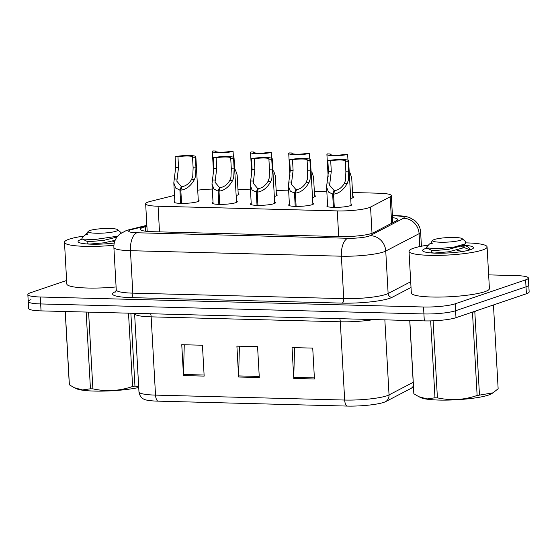 <?xml version="1.0" encoding="UTF-8"?>
<svg xmlns="http://www.w3.org/2000/svg" width="557" height="557" viewBox="0 0 557 557"><rect width="100%" height="100%" fill="white"/><g stroke="black" fill="none" stroke-linecap="round" stroke-linejoin="round"><path stroke-width="0.84" d="M276.383 194.49A12.512 1.894 176.8 0 1 277.198 195.103A12.512 1.894 176.8 0 1 275.736 196.092A12.512 1.894 176.8 0 1 274.329 196.489M314.573 195.486A12.512 1.894 176.8 0 1 315.387 196.099A12.512 1.894 176.8 0 1 313.925 197.087A12.512 1.894 176.8 0 1 312.519 197.484M352.755 196.482A12.512 1.894 176.8 0 1 353.577 197.101A12.512 1.894 176.8 0 1 352.115 198.083A12.512 1.894 176.8 0 1 350.708 198.48M238.194 193.495A12.512 1.894 176.8 0 1 239.009 194.108A12.512 1.894 176.8 0 1 237.547 195.096A12.512 1.894 176.8 0 1 236.14 195.486M236.453 201.07A12.512 1.894 176.8 0 1 237.275 201.683A12.512 1.894 176.8 0 1 235.813 202.671A12.512 1.894 176.8 0 1 221.804 204.384A12.512 1.894 176.8 0 1 212.287 203.082A12.512 1.894 176.8 0 1 213.032 202.379M274.643 202.066A12.512 1.894 176.8 0 1 275.464 202.678A12.512 1.894 176.8 0 1 273.995 203.667A12.512 1.894 176.8 0 1 259.994 205.387A12.512 1.894 176.8 0 1 250.476 204.078A12.512 1.894 176.8 0 1 251.221 203.375M312.832 203.061A12.512 1.894 176.8 0 1 313.647 203.681A12.512 1.894 176.8 0 1 312.185 204.663A12.512 1.894 176.8 0 1 298.183 206.382A12.512 1.894 176.8 0 1 288.665 205.073A12.512 1.894 176.8 0 1 289.41 204.377M351.021 204.064A12.512 1.894 176.8 0 1 351.836 204.677A12.512 1.894 176.8 0 1 350.374 205.658A12.512 1.894 176.8 0 1 336.372 207.378A12.512 1.894 176.8 0 1 326.855 206.069A12.512 1.894 176.8 0 1 327.6 205.373M198.264 200.074A12.512 1.894 176.8 0 1 199.086 200.687A12.512 1.894 176.8 0 1 197.624 201.676A12.512 1.894 176.8 0 1 183.622 203.389A12.512 1.894 176.8 0 1 174.097 202.087A12.512 1.894 176.8 0 1 174.842 201.383M174.508 195.382L150.627 201.321A23.457 3.551 -3.2 0 0 148.399 201.961A23.457 3.551 -3.2 0 0 145.655 203.806A23.457 3.551 -3.2 0 0 158.077 206.236L337.277 210.915A23.457 3.551 -3.2 0 0 370.551 207.058L390.172 196.837A23.457 3.551 -3.2 0 0 391.32 195.646A23.457 3.551 -3.2 0 0 378.899 193.216L352.539 192.527M212.287 189.06A23.457 3.551 -3.2 0 0 197.714 190.174M326.841 191.859L314.35 191.531M288.651 190.856L276.161 190.536M250.462 189.86L237.971 189.54M488.642 274.88L515.949 275.59A23.457 3.551 176.8 0 1 528.37 278.02L528.76 284.968A23.457 3.551 176.8 0 1 526.017 286.82L455.598 310.743A23.457 3.551 176.8 0 1 423.919 313.946L40.661 303.941A23.457 3.551 176.8 0 1 28.24 301.511L28.63 308.46A23.457 3.551 176.8 0 0 41.051 310.883L424.309 320.888A23.457 3.551 176.8 0 0 455.988 317.692L526.407 293.762A23.457 3.551 176.8 0 0 529.15 291.917L528.76 284.968A23.457 3.551 176.8 0 1 526.017 286.82L455.598 310.743A23.457 3.551 176.8 0 1 423.919 313.946L40.661 303.941A23.457 3.551 176.8 0 1 28.24 301.511A23.457 3.551 176.8 0 1 30.983 299.659M314.447 378.99L312.728 348.118L292.042 347.575L293.769 378.447L314.447 378.99M294.562 347.645L293.755 377.361A6.259 2.952 91.5 0 0 293.769 378.447M204.161 376.107L202.435 345.236L181.756 344.699L183.483 375.571L204.161 376.107M184.27 344.762L183.462 374.485A6.259 2.952 91.5 0 0 183.483 375.571M259.304 377.549L257.578 346.677L236.899 346.141L238.626 377.012L259.304 377.549M239.419 346.203L238.612 375.919A6.259 2.952 91.5 0 0 238.626 377.012M413.433 386.579L411.56 388.104A27.453 4.15 176.8 0 1 411.087 388.375L385.778 401.562A27.453 4.15 176.8 0 1 346.844 406.074L157.694 401.137A27.453 4.15 176.8 0 1 144.145 399.313C143.323 398.993 139.675 397.197 138.965 391.87A31.283 4.734 -3.2 0 0 155.528 395.108A7.819 3.69 91.5 0 0 157.694 401.137M146.916 226.358L145.224 226.776A23.457 3.551 -3.2 0 0 142.996 227.423A23.457 3.551 -3.2 0 0 140.253 229.268A23.457 3.551 -3.2 0 0 152.674 231.698L340.16 236.593A23.457 3.551 -3.2 0 0 373.441 232.735L396.493 220.725A23.457 3.551 -3.2 0 0 397.642 219.528A23.457 3.551 -3.2 0 0 392.546 217.627M528.37 278.02A23.457 3.551 176.8 0 1 525.627 279.872L455.215 303.795A23.457 3.551 176.8 0 1 423.529 306.998L40.271 296.992A23.457 3.551 176.8 0 1 27.85 294.562A23.457 3.551 176.8 0 1 30.593 292.717L66.617 280.477M180.656 203.382L179.911 190.125L175.685 188.036L173.812 182.877L175.699 167.337L175.107 156.754A11.732 1.775 -3.2 0 1 188.057 155.507A11.732 1.775 -3.2 0 1 195.841 156.74A11.732 1.775 -3.2 0 1 195.368 157.283L195.96 167.866L195.521 176.402L194.442 179.514C190.773 185.982 186.226 189.519 180.816 190.146L181.554 203.396M180.816 190.146L181.986 186.56C185.697 186.177 188.907 183.803 191.615 179.438L192.764 176.325L193.126 167.796L192.534 157.206A8.599 1.302 176.8 0 0 192.722 156.914A8.599 1.302 176.8 0 0 187.312 156.009A8.599 1.302 176.8 0 0 177.948 156.83L178.539 167.413L176.847 181.234L181.324 186.546L181.422 188.287M179.911 190.125L181.324 186.546M195.368 157.283L192.534 157.206M177.948 156.83L175.107 156.754M233.404 157.213L233.084 151.455A11.732 1.775 -3.2 0 1 220.14 152.702A11.732 1.775 -3.2 0 1 212.349 151.469L213.596 173.777M233.084 151.455L230.243 151.379A8.599 1.302 176.8 0 1 220.878 152.2A8.599 1.302 176.8 0 1 215.468 151.295A8.599 1.302 176.8 0 1 215.663 151.003L212.823 150.926A11.732 1.775 -3.2 0 0 212.349 151.469M238.264 194.811L237.157 174.989L235.444 169.822M215.691 151.567L215.663 151.003M218.838 204.377L218.1 191.121L213.874 189.032L211.994 183.873L213.888 168.339L213.296 157.749A11.732 1.775 -3.2 0 1 226.239 156.503A11.732 1.775 -3.2 0 1 234.031 157.735A11.732 1.775 -3.2 0 1 233.557 158.279L234.149 168.868L233.71 177.398L232.631 180.51C228.955 186.978 224.415 190.522 218.998 191.142L219.743 204.391M218.998 191.142L220.175 187.556C223.886 187.173 227.096 184.799 229.804 180.44L230.953 177.321L231.308 168.792L230.716 158.209A8.599 1.302 176.8 0 0 230.911 157.91A8.599 1.302 176.8 0 0 225.501 157.004A8.599 1.302 176.8 0 0 216.137 157.826L216.729 168.409L215.037 182.23L219.514 187.542L219.611 189.283M218.1 191.121L219.514 187.542M233.557 158.279L230.716 158.209M216.137 157.826L213.296 157.749M257.028 205.373L256.29 192.116L252.056 190.034L250.184 184.875L252.077 169.335L251.486 158.745A11.732 1.775 -3.2 0 1 264.429 157.499A11.732 1.775 -3.2 0 1 272.22 158.731A11.732 1.775 -3.2 0 1 271.746 159.274L272.338 169.864L271.9 178.393L270.82 181.505C267.144 187.974 262.605 191.517 257.188 192.137L257.933 205.387M257.188 192.137L258.364 188.551C262.075 188.169 265.285 185.794 267.994 181.436L269.142 178.324L269.497 169.788L268.906 159.205A8.599 1.302 176.8 0 0 269.101 158.905A8.599 1.302 176.8 0 0 263.684 158A8.599 1.302 176.8 0 0 254.319 158.822L254.911 169.405L253.226 183.225L257.703 188.538L257.8 190.278M256.29 192.116L257.703 188.538M271.746 159.274L268.906 159.205M254.319 158.822L251.486 158.745M295.217 206.368L294.479 193.112L290.246 191.03L288.373 185.871L290.267 170.331L289.675 159.748A11.732 1.775 -3.2 0 1 302.618 158.494A11.732 1.775 -3.2 0 1 310.409 159.727A11.732 1.775 -3.2 0 1 309.929 160.27L310.521 170.86L310.082 179.389L309.01 182.501C305.333 188.969 300.787 192.513 295.377 193.133L296.122 206.389M295.377 193.133L296.554 189.547C300.265 189.164 303.474 186.79 306.183 182.431L307.325 179.319L307.687 170.783L307.095 160.2A8.599 1.302 176.8 0 0 307.283 159.901A8.599 1.302 176.8 0 0 301.873 159.003A8.599 1.302 176.8 0 0 292.509 159.817L293.1 170.407L291.415 184.221L295.892 189.533L295.99 191.274M294.479 193.112L295.892 189.533M309.929 160.27L307.095 160.2M292.509 159.817L289.675 159.748M333.406 207.364L332.661 194.108L328.435 192.026L326.562 186.867L328.456 171.326L327.864 160.743A11.732 1.775 -3.2 0 1 340.807 159.49A11.732 1.775 -3.2 0 1 348.598 160.729A11.732 1.775 -3.2 0 1 348.118 161.272L348.71 171.855L348.271 180.384L347.199 183.504C343.523 189.965 338.976 193.509 333.566 194.135L334.304 207.385M333.566 194.135L334.736 190.55C338.447 190.16 341.664 187.786 344.372 183.427L345.514 180.315L345.876 171.779L345.284 161.196A8.599 1.302 176.8 0 0 345.472 160.903A8.599 1.302 176.8 0 0 340.062 159.998A8.599 1.302 176.8 0 0 330.698 160.813L331.29 171.403L329.605 185.216L334.075 190.529L334.172 192.269M332.661 194.108L334.075 190.529M348.118 161.272L345.284 161.196M330.698 160.813L327.864 160.743M271.593 158.209L271.273 152.451A11.732 1.775 -3.2 0 1 258.323 153.697A11.732 1.775 -3.2 0 1 250.532 152.465L251.785 174.773M271.273 152.451L268.432 152.374A8.599 1.302 176.8 0 1 259.068 153.196A8.599 1.302 176.8 0 1 253.658 152.291A8.599 1.302 176.8 0 1 253.846 151.998L251.012 151.922A11.732 1.775 -3.2 0 0 250.532 152.465M276.453 195.806L275.346 175.984L273.633 170.818M253.881 152.562L253.846 151.998M309.783 159.205L309.455 153.447A11.732 1.775 -3.2 0 1 296.512 154.693A11.732 1.775 -3.2 0 1 288.721 153.46L289.967 175.768M309.455 153.447L306.622 153.377A8.599 1.302 176.8 0 1 297.257 154.192A8.599 1.302 176.8 0 1 291.847 153.286A8.599 1.302 176.8 0 1 292.035 152.994L289.201 152.917A11.732 1.775 -3.2 0 0 288.721 153.46M314.642 196.802L313.535 176.98L311.823 171.814M292.07 153.558L292.035 152.994M347.965 160.2L347.645 154.442A11.732 1.775 -3.2 0 1 334.701 155.695A11.732 1.775 -3.2 0 1 326.91 154.456L328.157 176.771M347.645 154.442L344.811 154.373A8.599 1.302 176.8 0 1 335.446 155.187A8.599 1.302 176.8 0 1 330.036 154.282A8.599 1.302 176.8 0 1 330.224 153.99L327.391 153.913A11.732 1.775 -3.2 0 0 326.91 154.456M352.832 197.798L351.725 177.982L350.012 172.809M330.259 154.554L330.224 153.99M113.913 245.261A39.101 5.911 176.8 0 1 64.48 242.302A39.101 5.911 176.8 0 1 69.054 239.218A39.101 5.911 176.8 0 1 83.961 236.064M116.093 286.952A39.101 5.911 176.8 0 1 66.812 283.979L64.48 242.302M114.255 243.04A25.497 3.857 176.8 0 1 78.398 242.114A25.497 3.857 176.8 0 1 81.044 239.531A25.497 3.857 176.8 0 1 82.457 239.099M466.132 242.873A39.101 5.911 176.8 0 1 487.083 246.932A39.101 5.911 176.8 0 1 482.508 250.009A39.101 5.911 176.8 0 1 438.749 255.371A39.101 5.911 176.8 0 1 409.005 251.298A39.101 5.911 176.8 0 1 413.573 248.213A39.101 5.911 176.8 0 1 428.479 245.052M487.083 246.932L489.408 288.61A39.101 5.911 176.8 0 1 484.841 291.687A39.101 5.911 176.8 0 1 441.081 297.048A39.101 5.911 176.8 0 1 411.331 292.975L409.005 251.298M464.622 245.275A25.497 3.857 176.8 0 1 473.234 248.297A25.497 3.857 176.8 0 1 470.519 249.696A25.497 3.857 176.8 0 1 443.901 253.15A25.497 3.857 176.8 0 1 422.916 251.11A25.497 3.857 176.8 0 1 425.569 248.526A25.497 3.857 176.8 0 1 426.982 248.095M470.762 249.613L469.927 249.195M138.721 387.498A36.755 5.556 176.8 0 1 94.398 391.077A36.755 5.556 176.8 0 1 76.33 388.668L74.332 387.707L82.52 389.949L90.443 388.793L86.154 312.066M130.874 313.229L134.954 386.126L138.672 386.635M134.954 386.126A42.228 6.385 176.8 0 1 132.608 386.474L128.514 313.166M88.598 312.129L92.887 388.856C106.283 391.801 119.525 391.014 132.608 386.474M92.887 388.856A42.228 6.385 176.8 0 1 91.654 388.828A42.228 6.385 176.8 0 1 90.443 388.793M109.994 228.481A14.9 2.256 176.8 0 1 117.68 229.693A14.9 2.256 176.8 0 1 111.672 232.22A14.9 2.256 176.8 0 1 96.02 233.23A14.9 2.256 176.8 0 1 88.285 231.336A14.9 2.256 176.8 0 1 109.994 228.481M117.645 236.196L93.687 239.677L82.157 238.953L81.893 238.326L84.859 235.082L87.943 234.212L86.641 233.334L88.285 231.336M65.294 311.516L69.388 384.831A42.228 6.385 176.8 0 1 69.298 384.455A42.228 6.385 176.8 0 1 69.298 384.414M69.388 384.831L74.332 387.707M114.665 241.543L112.375 241.125M82.157 238.953L87.164 241.39L89.538 241.62L103.964 240.359L116.977 237.059M87.087 241.313L87.226 243.764L89.677 244.07L104.103 242.81L115.146 240.276M86.641 233.334L86.676 233.961L87.943 234.212M475.748 310.98L474.815 311.829L479.473 395.122L493.008 392.831L491.622 393.702A36.755 5.556 176.8 0 1 438.916 400.065A36.755 5.556 176.8 0 1 420.848 397.656L418.85 396.702L427.038 398.937L434.968 397.782L430.665 320.888M498.139 388.689A42.228 6.385 176.8 0 1 498.139 388.73A42.228 6.385 176.8 0 1 498.146 388.779L493.488 305.487L492.499 305.285M493.008 392.831L498.146 388.779M479.473 395.122A42.228 6.385 176.8 0 1 477.126 395.47L472.475 312.178A42.228 6.385 176.8 0 0 474.815 311.829M433.095 320.811L437.405 397.851C450.801 400.796 464.044 400.003 477.126 395.47M437.405 397.851A42.228 6.385 176.8 0 1 436.173 397.823A42.228 6.385 176.8 0 1 434.968 397.782M493.391 305.069A42.228 6.385 176.8 0 1 493.488 305.445A42.228 6.385 176.8 0 1 493.488 305.487M469.231 250.093L469.906 248.777L468.179 246.995L463.473 244.718M464.336 245.797L462.658 245.463M469.906 248.777L469.969 249.877L461.419 246.445M454.512 237.477A14.9 2.256 176.8 0 1 462.206 238.681A14.9 2.256 176.8 0 1 456.19 241.209A14.9 2.256 176.8 0 1 440.538 242.225A14.9 2.256 176.8 0 1 432.803 240.325A14.9 2.256 176.8 0 1 454.512 237.477M462.206 238.681L465.736 241.766L465.123 243.91L454.101 247.085L438.213 248.673L426.676 247.949L426.411 247.315L429.377 244.07L432.462 243.207L431.16 242.323L432.803 240.325M409.813 320.512L413.914 393.82A42.228 6.385 176.8 0 1 413.816 393.451A42.228 6.385 176.8 0 1 413.816 393.409M413.914 393.82L418.85 396.695M462.616 251.486L456.893 250.121M426.676 247.949L431.682 250.378L434.056 250.608L448.489 249.355L462.345 245.637L463.807 244.579M431.605 250.302L431.745 252.753L434.195 253.059L448.622 251.806L462.484 248.088L464.371 246.013L463.417 244.739M431.16 242.323L431.195 242.949L432.462 243.207M159.511 231.879L158.077 206.236M391.648 223.246L390.172 196.837M372.02 233.334L370.551 207.058M338.705 236.551L337.277 210.915M339.784 318.681A7.819 3.69 -88.5 0 1 340.299 321.786L151.149 316.849A31.283 4.734 176.8 0 1 134.592 313.612L138.965 391.87M373.712 319.572A31.283 4.734 176.8 0 1 340.299 321.786L344.672 400.044A31.283 4.734 -3.2 0 0 389.044 394.906L413.197 382.318M411.087 388.375A7.819 7.332 -117.5 0 0 413.398 385.917M385.778 401.562A7.819 7.332 -117.5 0 0 389.044 394.906L384.852 319.857M346.844 406.074A7.819 3.69 -88.5 0 1 344.672 400.044L155.528 395.108L151.149 316.849A7.819 3.69 -88.5 0 0 150.641 313.744M424.309 320.888L423.529 306.998M455.988 317.692L455.215 303.795M41.051 310.883L40.271 296.992M526.407 293.762L525.627 279.872M259.242 376.462L238.612 375.919M204.099 375.021L183.462 374.485M314.392 377.904L293.755 377.361M146.881 225.773L131.953 229.484A15.638 2.367 -3.2 0 0 130.47 229.909A15.638 2.367 -3.2 0 0 136.918 232.763L347.853 238.271A15.638 2.367 -3.2 0 0 368.971 236.133A15.638 2.367 -3.2 0 0 370.036 235.695L403.386 218.316A15.638 2.367 -3.2 0 0 395.867 215.907L392.448 215.817M421.419 246.236L420.626 232.088A31.283 4.734 176.8 0 1 419.101 233.675L385.75 251.054A31.283 4.734 176.8 0 1 383.62 251.931A31.283 4.734 176.8 0 1 341.378 256.199L130.449 250.692A31.283 4.734 176.8 0 1 113.886 247.454L116.26 289.905A31.283 4.734 -3.2 0 0 132.824 293.142L343.753 298.643A31.283 4.734 -3.2 0 0 385.994 294.381A31.283 4.734 -3.2 0 0 388.125 293.504L410.704 281.738M411.024 287.454L392.051 297.341A35.188 5.326 176.8 0 1 342.13 303.126L131.201 297.619A3.913 1.845 91.5 0 0 132.824 293.142L130.449 250.692A15.638 7.38 -88.5 0 1 136.918 232.763M392.051 297.341A3.913 3.662 62.5 0 1 388.125 293.504L385.75 251.054A15.638 14.663 -117.5 0 0 370.036 235.695M131.201 297.619A35.188 5.326 176.8 0 1 115.919 291.478M347.853 238.271A15.638 7.38 -88.5 0 0 341.378 256.199L343.753 298.643A3.913 1.845 91.5 0 1 342.13 303.126M403.386 218.316A15.638 14.663 -117.5 0 1 419.101 233.675L419.818 246.563M395.867 215.907A15.638 7.38 -88.5 0 1 397.141 215.705L392.434 215.58M131.953 229.484A15.638 12.101 -104 0 0 129.043 229.742L146.86 225.313M145.468 231.19L145.224 226.776M178.539 167.413L175.699 167.337M176.966 179.062L174.139 178.985M194.442 179.514L191.615 179.438M195.96 167.866L193.126 167.796M216.729 168.409L213.888 168.339M215.155 180.057L212.328 179.981M232.631 180.51L229.804 180.44M234.149 168.868L231.308 168.792M254.911 169.405L252.077 169.335M253.344 181.053L250.518 180.976M270.82 181.505L267.994 181.436M272.338 169.864L269.497 169.788M293.1 170.407L290.267 170.331M291.534 182.048L288.707 181.972M309.01 182.501L306.183 182.431M310.521 170.86L307.687 170.783M331.29 171.403L328.456 171.326M329.723 183.044L326.889 182.975M347.199 183.504L344.372 183.427M348.71 171.855L345.876 171.779M147.194 231.385L145.655 203.806M392.824 222.633L391.32 195.646M129.043 229.742L126.3 230.535L119.846 234.024L118.342 235.423C115.202 238.814 113.719 242.824 113.886 247.454M115.501 292.028L116.26 289.905M27.85 294.562L28.24 301.511M420.626 232.088C420.284 227.479 418.37 223.67 414.895 220.656L409.785 217.662C406.812 216.492 402.593 215.844 397.141 215.705M195.841 156.74L198.341 201.39M173.812 182.877L174.919 202.699M234.031 157.735L236.53 202.386M211.994 183.873L213.108 203.695M272.22 158.731L274.719 203.382M250.184 184.875L251.291 204.691M310.409 159.727L312.902 204.377M288.373 185.871L289.48 205.686M348.598 160.729L351.091 205.373M326.562 186.867L327.669 206.689M117.68 229.693L121.21 232.777M65.218 311.516L69.298 384.455M84.915 235.04L86.746 233.877M87.226 243.722L86.864 243.952M493.488 305.445L498.139 388.73M409.736 320.512L413.816 393.451M464.28 244.446L464.371 246.013M429.433 244.029L431.264 242.866M431.745 252.718L431.383 252.941M462.888 245.324L465.123 243.91"/></g></svg>
